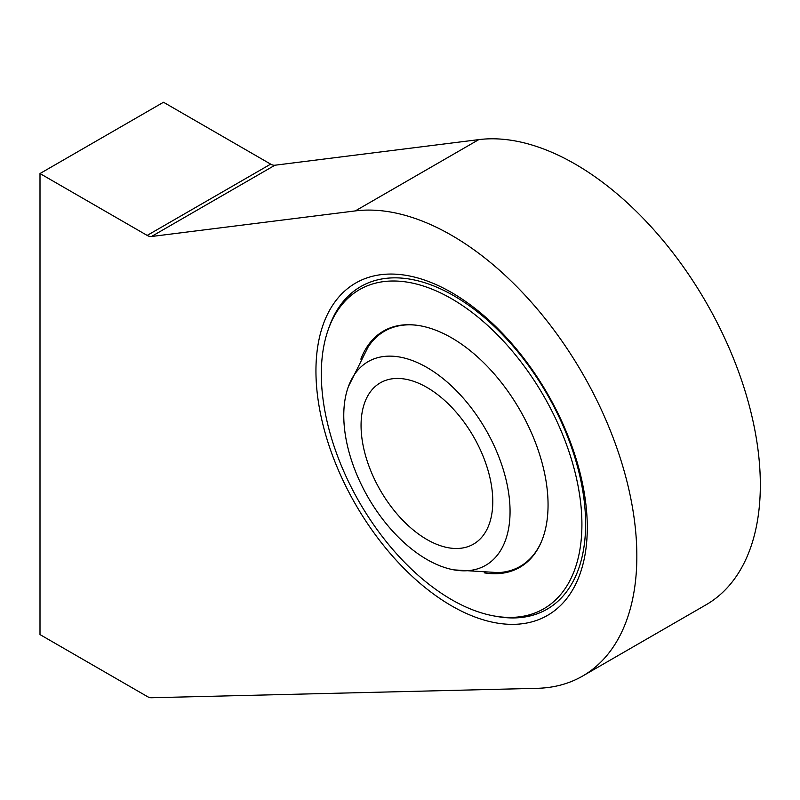 <?xml version="1.0" encoding="UTF-8"?>
<svg xmlns="http://www.w3.org/2000/svg" width="800" height="800" viewBox="0 0 800 800"><rect width="100%" height="100%" fill="white"/><g stroke="black" fill="none" stroke-linecap="round" stroke-linejoin="round"><path stroke-width="1.2" d="M151.46 236.51A11.64 6.72 -120 0 1 147.18 235.42L40 173.54L40 634.58L147.47 696.63A11.64 6.72 -120 0 0 151.28 697.75L537.23 688.31A261.95 151.24 -120 0 0 582.59 676.07A261.95 151.24 -120 0 0 597.25 401.13A261.95 151.24 -120 0 0 355.3 210.91L151.46 236.51L274.95 165.22L478.79 139.62A261.95 151.24 -120 0 1 720.73 329.83A261.95 151.24 -120 0 1 706.08 604.78L582.59 676.07M147.18 235.42L270.67 164.13A11.64 6.72 -120 0 0 274.95 165.22M270.67 164.13L163.49 102.25L40 173.54M451.62 605.87A191.86 110.77 -120 0 0 569.11 438.72A191.86 110.77 -120 0 0 334.12 303.05A191.86 110.77 -120 0 0 451.62 605.87M494.91 616.11A186.28 107.55 -120 0 0 547.04 609.21A186.28 107.55 -120 0 0 547.04 394.12A186.28 107.55 -120 0 0 360.76 286.57A186.28 107.55 -120 0 0 328.73 328.27M498.11 616.6A184.26 106.38 -120 0 0 543.75 396.02A184.26 106.38 -120 0 0 329.9 325.26A184.26 106.38 -120 0 0 451.62 599.66A184.26 106.38 -120 0 0 498.11 616.6L501.08 617A186.28 107.55 -120 0 0 547.13 609.16M360.85 286.52A186.28 107.55 -120 0 0 331.04 322.47L329.9 325.26M484.25 572.85A136.39 78.75 -120 0 0 541.71 540.97A136.39 78.75 -120 0 0 519.81 409.84A136.39 78.75 -120 0 0 417.2 325.31A136.39 78.75 -120 0 0 360.86 359.13M541.89 540.53A135.76 78.38 60 0 1 498.31 572.62L454.05 569.89A117.59 67.89 -120 0 0 485.71 429.53A117.59 67.89 -120 0 0 348.32 386.77A117.59 67.89 -120 0 0 426.92 559.48A117.59 67.89 -120 0 0 454.05 569.89M348.32 386.77L368.09 347.07A135.76 78.38 60 0 1 417.67 325.37M426.92 539.52A93.14 53.77 -120 0 0 473.49 544.13A93.14 53.77 -120 0 0 473.49 436.58A93.14 53.77 -120 0 0 380.35 382.81A93.14 53.77 -120 0 0 366.07 457.44A93.14 53.77 -120 0 0 426.92 539.52M355.3 210.91L478.79 139.62"/></g></svg>
